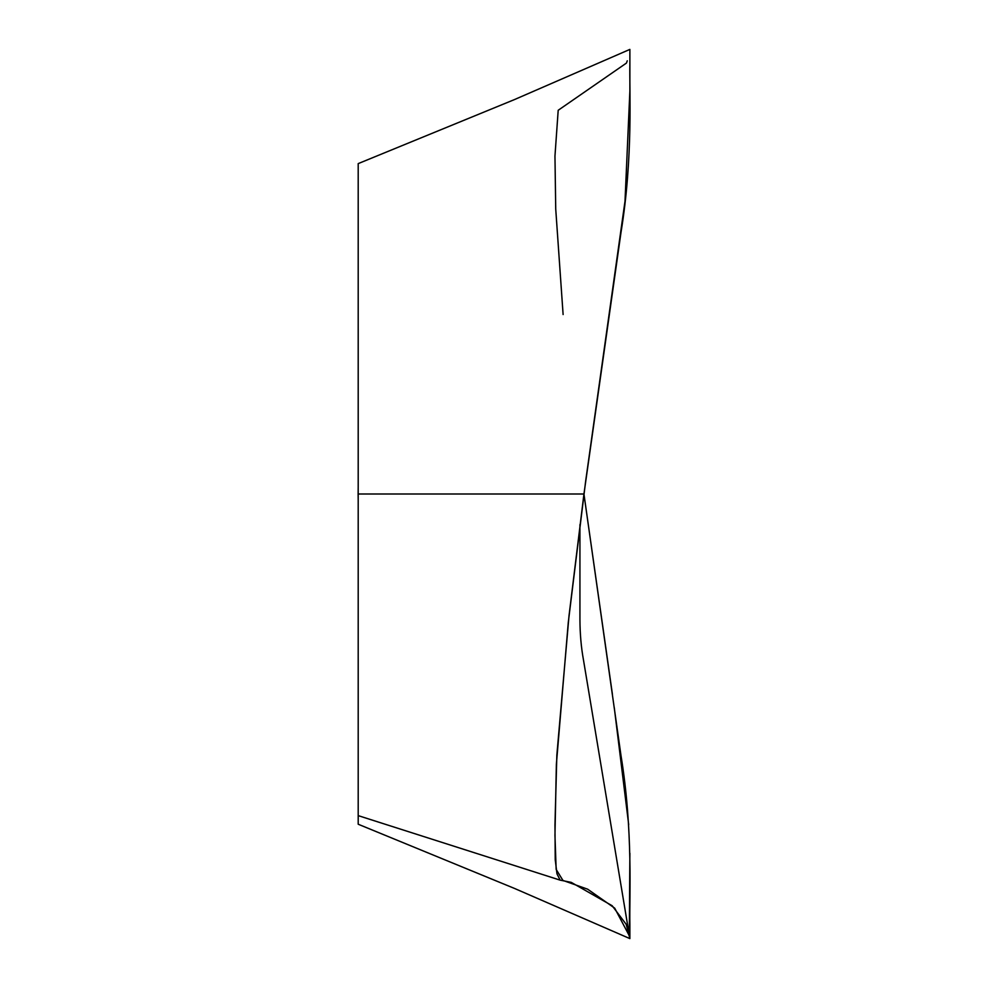 <?xml version="1.0" encoding="UTF-8"?>
<svg xmlns="http://www.w3.org/2000/svg" width="988" height="988" viewBox="0 0 988 988"><rect width="100%" height="100%" fill="white"/><g stroke="black" fill="none" stroke-linecap="round" stroke-linejoin="round"><path stroke-width="1.48" d="M358.199 815.606L358.199 163.81M358.199 815.495L358.199 824.227L358.236 815.631L560.171 880.147L571.249 882.37L612.165 905.737L626.219 924.373L629.875 938.6L629.875 924.064C629.233 897.549 633.345 831.192 620.995 755.561L583.945 494L358.125 494L358.212 501.768M358.199 824.227L514.415 888.397L629.875 938.6L583.463 659.898C581.179 647.362 580.005 633.938 579.931 619.624L579.931 524.665M358.212 659.082L358.199 791.24M358.212 328.918L358.212 486.232M358.199 172.418L358.199 196.76M358.125 494L358.212 485.997M358.199 163.613L514.415 99.603L629.875 49.4L629.875 63.936C629.233 90.451 633.345 156.808 620.995 232.439L583.945 494L569.002 615.907L556.849 755.116L554.96 824.955L555.231 859.721L556.973 873.861L560.171 880.147M629.875 49.4L629.875 90.982L625.009 201.194L585.637 481.28L568.273 622.526L556.368 764.329L554.96 835.465L556.158 869.428L562.925 880.419L587.662 889.2L614.697 908.145L629.319 935.797L629.875 853.262M628.689 824.647L614.277 707.655M612.399 694.194L583.933 494.025M563.111 314.542L555.725 208.999L554.96 156.092L558.195 110.273L626.454 63.059L627.244 60.811"/></g></svg>
